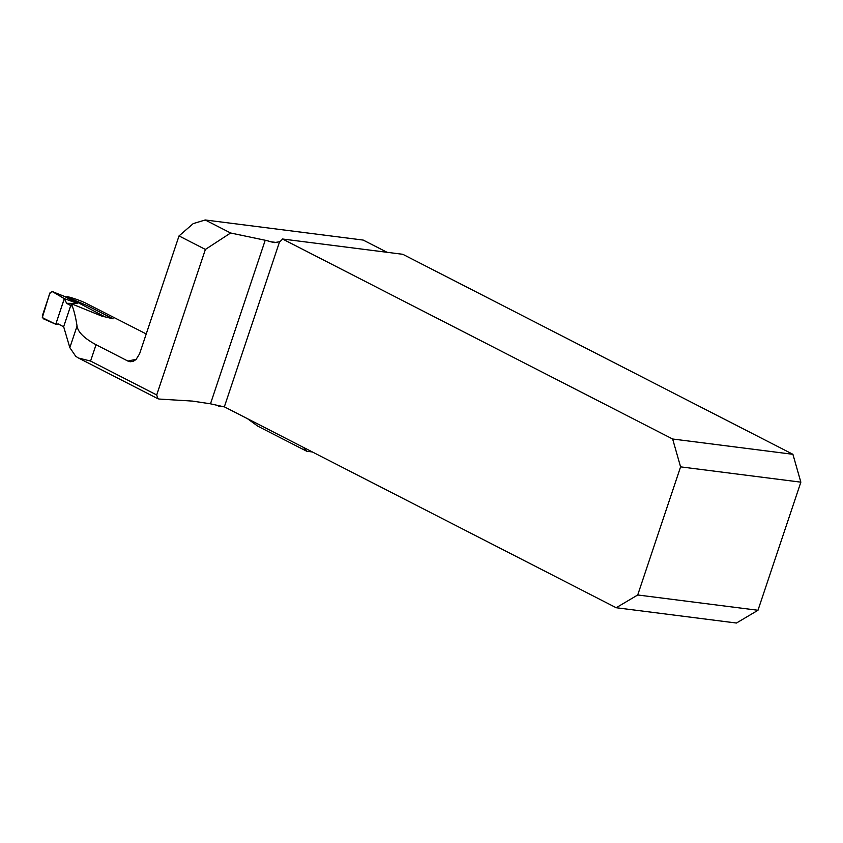 <?xml version="1.0" encoding="UTF-8"?>
<svg xmlns="http://www.w3.org/2000/svg" width="843" height="843" viewBox="0 0 843 843"><rect width="100%" height="100%" fill="white"/><g stroke="black" fill="none" stroke-linecap="round" stroke-linejoin="round"><path stroke-width="1.26" d="M67.335 297.01L88.462 306.22L113.099 318.833L101.634 316.051L71.349 303.712L63.646 326.705L69.843 347.664L75.68 356.22L78.367 358.012L90.58 361.057L96.039 344.724L127.936 361.078A262.763 170.297 -62.9 0 1 136.218 359.371M387.063 252.299L363.207 240.076L205.207 219.97L193.205 223.616L179.022 235.924L205.386 249.444L156.703 394.967L157.968 398.75L159.211 399.055L192.425 401.089L210.487 403.818L224.554 406.948M247.536 418.729L257.726 426.126L306.726 451.247L303.343 447.338M146.229 333.944L84.964 302.721A262.763 170.297 -62.9 0 0 67.461 296.631M71.349 303.712C73.826 309.613 75.722 317.084 77.05 326.115C77.999 332.205 84.332 338.412 96.039 344.724M179.022 235.924L139.559 353.881L135.997 359.571L133.141 361.352L130.18 361.752L127.936 361.078M306.726 451.247L312.363 451.964M205.207 219.97L230.613 232.995L265.218 240.255A11.602 2.013 18.5 0 1 270.761 241.762L274.344 242.615L279.581 241.741L224.343 406.832L218.716 406.157M205.386 249.444L230.613 232.995M282.542 239.012L402.817 254.301L792.905 454.303L672.64 439.003L282.542 239.012A11.602 8.599 97.2 0 1 279.581 241.741M800.85 482.164L757.983 610.269L637.719 594.979L680.586 466.864L800.85 482.164L792.905 454.303M757.983 610.269L736.455 623.03L616.191 607.729L224.343 406.832M616.191 607.729L637.719 594.979M672.64 439.003L680.586 466.864M63.689 326.821L58.357 323.997L55.764 324.27L64.353 298.622L66.671 303.375L71.434 305.956M104.616 316.652L67.809 297.189L64.742 296.546L77.598 303.501L66.639 303.301M62.477 295.682L52.361 291.615L64.353 298.622L77.598 303.501M55.764 324.27L43.288 318.738L42.276 315.946L50.022 292.795L52.182 291.52M64.742 296.546L62.803 295.809M64.405 296.399L67.809 297.189M64.268 298.675L56.091 293.786C52.456 290.308 49.979 291.351 48.641 296.936L42.298 317.642L55.764 324.27L64.268 298.675M277.252 242.584L270.761 241.762M210.487 403.818L265.218 240.255M156.703 394.967L90.58 361.057M69.843 347.664L77.05 326.115M107.577 315.798L107.103 317.221M158.052 398.802L79.379 358.465M64.5 296.43L52.203 291.53"/></g></svg>
